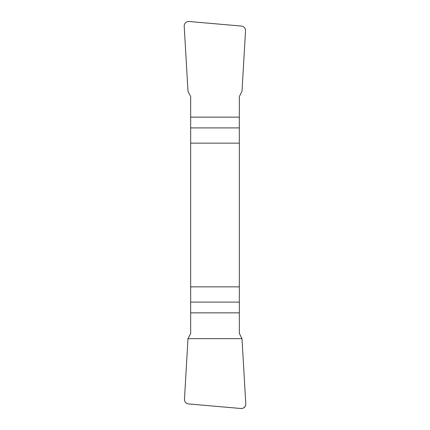 <?xml version="1.0" encoding="UTF-8"?>
<svg xmlns="http://www.w3.org/2000/svg" width="430" height="430" viewBox="0 0 430 430"><rect width="100%" height="100%" fill="white"/><g stroke="black" fill="none" stroke-linecap="round" stroke-linejoin="round"><path stroke-width="0.64" d="M190.667 312.852L190.667 333.4L187.996 338.668L184.475 399.147A4.622 4.563 -44.2 0 0 188.603 403.926L240.875 408.5A4.633 4.563 -131.3 0 0 245.788 403.716L242.004 338.668L239.333 333.4L239.333 286.848L190.667 286.848L190.667 312.852L239.333 312.852M190.667 143.152L239.333 143.152L239.333 96.599L242.004 91.332L245.525 30.852A4.622 4.563 135.8 0 0 241.397 26.074L189.125 21.5A4.633 4.563 48.7 0 0 184.212 26.284L187.996 91.332L190.667 96.599L190.667 286.848M239.333 143.152L239.333 286.848M245.788 403.684C245.713 406.914 244.063 408.516 240.838 408.495L188.636 403.931C185.873 403.517 184.486 401.91 184.475 399.121L187.996 338.668L242.004 338.668L245.788 403.684M239.333 127.903L190.667 127.903M190.667 117.148L239.333 117.148M190.667 302.096L239.333 302.096"/></g></svg>
